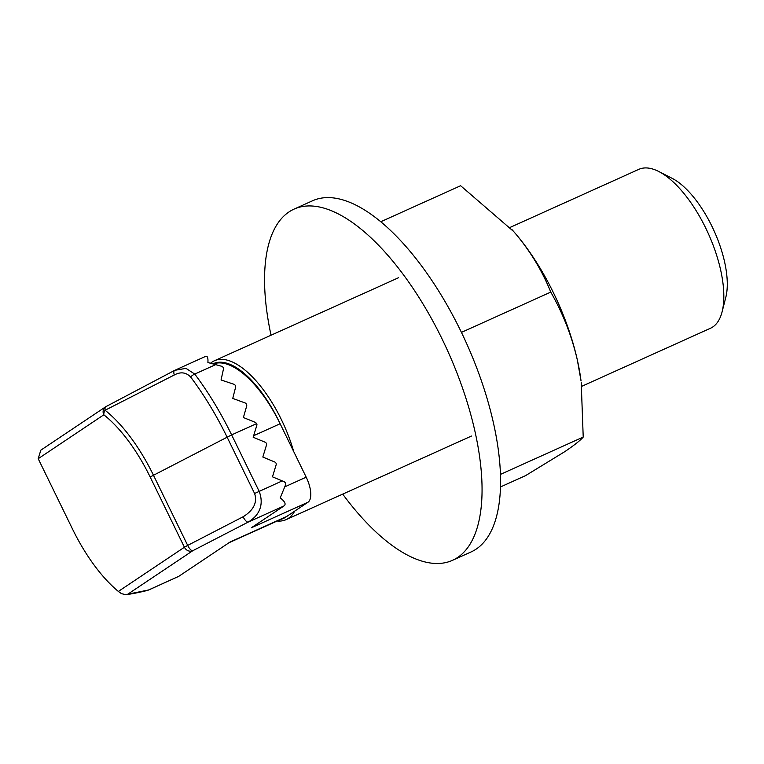 <?xml version="1.0" encoding="UTF-8"?>
<svg xmlns="http://www.w3.org/2000/svg" width="764" height="764" viewBox="0 0 764 764"><rect width="100%" height="100%" fill="white"/><g stroke="black" fill="none" stroke-linecap="round" stroke-linejoin="round"><path stroke-width="1.15" d="M147.165 590.496A6.618 6.351 -103.4 0 0 148.522 589.999L147.165 590.496C137.253 592.902 130.061 594.277 125.602 594.64L121.447 593.638L118.363 591.431L184.42 547.244A6.618 5.978 56.2 0 0 192.776 550.72A6.618 2.244 -117.3 0 1 187.686 545.41L243.095 516.779C253.677 510.209 257.506 502.445 254.593 493.496L227.08 437.094A174.574 74.041 -114.3 0 0 190.599 376.948C185.986 372.269 180.543 371.619 174.287 374.99A6.618 2.655 -117.6 0 1 174.622 370.397L174.622 370.397A6.618 2.655 -117.6 0 1 174.794 370.33L185.967 368.353L194.744 374.073A176.513 74.862 65.7 0 1 231.635 434.888L150.155 476.994A107.581 45.63 -114.3 0 0 103.828 414.804L38.2 458.706L40.817 450.177L105.604 406.84A6.618 5.978 56.2 0 0 103.828 414.804A6.618 4.641 128.3 0 1 105.079 410.258A6.618 3.342 -118.2 0 1 106.167 406.505A6.618 3.342 -118.2 0 1 106.397 406.4M125.602 594.631L148.522 589.999L178.652 576.409L230.126 541.982L286.748 516.445A88.261 37.426 65.7 0 1 286.147 516.827A88.261 37.426 65.7 0 1 284.428 517.734L229.009 542.726M213.528 363.884A88.261 37.426 65.7 0 1 279.404 422.253A88.261 37.426 65.7 0 1 280.14 423.743L306.202 477.185A22.061 9.359 65.7 0 1 307.988 502.234L251.366 527.771L284.017 505.93C286.233 504.259 284.972 501.576 280.235 497.88L285.612 484.729L285.564 483.02L284.418 481.817L272.471 476.832L276.148 464.808A2.206 1.996 -123.8 0 0 274.782 462.01L262.826 457.034L266.502 445.011A2.206 1.996 -123.8 0 0 265.137 442.213L253.171 437.247L256.847 425.223A2.206 1.996 -123.8 0 0 256.694 423.581L231.635 434.888L259.149 491.29C263.437 502.397 261.431 514.182 248.185 522.089A6.618 2.244 -117.3 0 1 243.095 516.779M174.287 374.99L105.079 410.258A112.26 47.607 65.7 0 1 153.421 475.151L187.686 545.41L184.42 547.244L150.155 476.994M581.7 386.336L710.472 328.262A87.153 36.959 -114.3 0 0 712.764 326.982A87.153 36.959 -114.3 0 0 722.076 311.893A87.153 36.959 -114.3 0 0 708.333 233.612A87.153 36.959 -114.3 0 0 658.759 171.499A87.153 36.959 -114.3 0 0 638.809 169.36L510.008 227.452M658.759 171.499L672.1 178.308A73.917 31.353 65.7 0 1 714.139 230.995A73.917 31.353 65.7 0 1 725.8 297.377L722.076 311.893M293.72 451.572A87.153 36.959 -114.3 0 0 214.397 360.77A87.153 36.959 -114.3 0 0 212.105 362.041A87.153 36.959 -114.3 0 0 210.635 363.148M277.16 521.01A87.153 36.959 -114.3 0 0 286.061 519.663A87.153 36.959 -114.3 0 0 288.362 518.384A87.153 36.959 -114.3 0 0 294.694 511.126M280.846 519.348A84.947 36.023 -114.3 0 0 285.574 517.228A84.947 36.023 -114.3 0 0 286.147 516.827M279.404 422.253A84.947 36.023 -114.3 0 0 213.118 363.769M118.363 591.431A110.322 46.785 65.7 0 1 72.465 528.955L38.2 458.706M148.713 589.97L178.652 576.409M307.988 502.234L286.748 516.445M256.694 423.581L255.482 422.425L243.391 417.536L246.772 405.722L246.552 404.127L245.263 403.01L232.753 398.416L235.684 386.89L235.398 385.342L234.032 384.282L221.063 379.985L223.518 368.773L223.145 367.283L221.703 366.281L207.903 362.537C208.247 357.246 207.254 355.317 204.924 356.74M511.985 229.63A140.108 59.42 65.7 0 1 513.666 231.521A140.108 59.42 65.7 0 1 516.034 234.262A140.108 59.42 65.7 0 1 577.326 359.93A140.108 59.42 65.7 0 1 581.041 380.911L577.326 359.93C571.711 335.807 562.858 313.202 550.768 292.106C542.45 271.373 530.865 252.082 516.034 234.262L513.647 231.492L460.635 185.728L380.816 221.722M500.439 486.974L525.536 475.647L564.711 451.696C574.175 445.317 580.344 440.436 583.219 437.065L581.203 382.181M342.702 494.117A192.652 81.7 -114.3 0 0 452.498 560.327A192.652 81.7 -114.3 0 0 457.569 557.51A192.652 81.7 -114.3 0 0 444.925 344.917A192.652 81.7 -114.3 0 0 294.092 209.097A192.652 81.7 -114.3 0 0 289.021 211.915A192.652 81.7 -114.3 0 0 271.039 335.224M452.498 560.327L471.006 551.98A192.652 81.7 -114.3 0 0 476.077 549.163A192.652 81.7 -114.3 0 0 463.433 336.58A192.652 81.7 -114.3 0 0 312.6 200.751L294.092 209.097M500.401 474.415L583.219 437.065M461.437 332.388L550.768 292.106M284.017 505.93L248.185 522.089L192.776 550.72L128.132 593.962M106.043 406.572A6.618 5.978 56.2 0 0 105.604 406.84A6.618 6.618 0 0 1 106.167 406.505L174.622 370.397L205.459 356.435M282.231 480.881L254.593 493.496M190.599 376.948A6.618 2.827 -37 0 1 194.744 374.073L215.878 364.543M306.202 477.185L284.857 486.811M280.14 423.743L253.648 435.7M471.483 436.043L286.061 519.663M398.579 277.704L214.397 360.77"/></g></svg>
